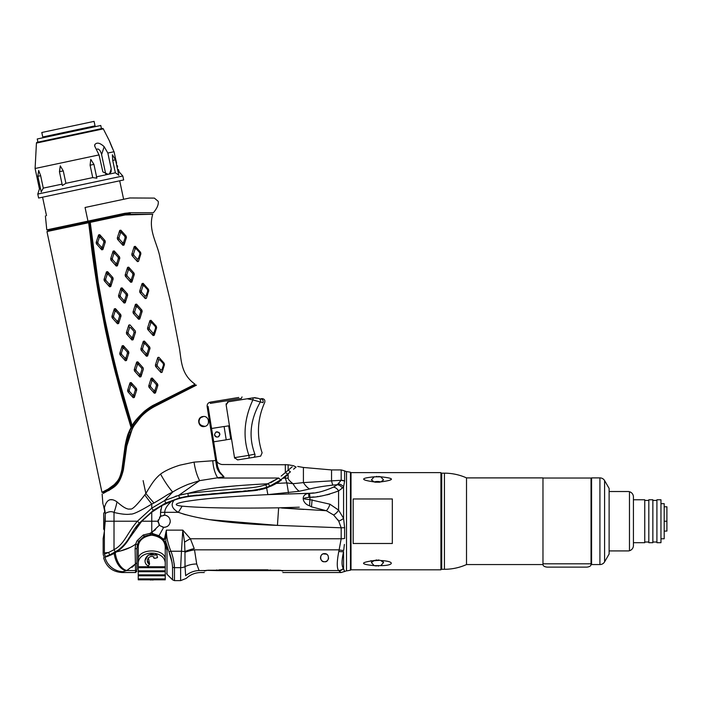 <?xml version="1.0" encoding="UTF-8"?>
<svg xmlns="http://www.w3.org/2000/svg" width="702" height="702" viewBox="0 0 702 702"><rect width="100%" height="100%" fill="white"/><g stroke="black" fill="none" stroke-linecap="round" stroke-linejoin="round"><path stroke-width="1.05" d="M103.264 504.87L104.379 507.879C106.467 499.517 110.67 497.516 116.988 501.851C123.236 507.432 127.624 509.792 130.168 508.959C131.827 510.117 136.706 505.44 144.787 494.919L145.849 493.462C151.693 483.88 154.115 479.58 160.556 474.069C165.137 470.726 171.595 467.751 179.914 465.154L194.05 462.127L216.637 460.486L217.418 465.408M217.585 466.444L217.409 465.365M216.655 460.573L216.558 459.986C216.76 462.223 218.541 463.741 221.893 464.522L288.145 464.777L288.145 470.235L281.186 476.07M217.339 464.873L208.082 406.458L207.134 406.484M208.441 422.937L208.424 420.077M199.622 480.642L224.017 476.781C221.2 460.521 221.2 460.521 224.017 476.781L223.824 476.632C219.586 473.288 217.19 469.866 216.62 466.382L207.143 406.59C206.985 404.238 208.073 402.737 210.407 402.114L238.759 397.464M216.62 466.382L217.602 466.549L219.673 471.832L223.824 476.632M181.142 494.734L183.977 494.103M270.586 482.809L278.668 478.027L265.751 484.801A27.001 6.081 70.6 0 1 266.804 487.285L269.656 486.179L266.804 487.285C258.354 489.777 248.438 491.224 237.074 491.619L188.303 496.068L187.882 493.401C203.036 489.399 216.084 486.574 265.628 483.889A27.001 1.606 -95.2 0 0 265.751 484.801C251.298 489.215 245.691 487.32 187.882 493.401L178.764 495.34L199.21 480.94M265.751 484.801L268.48 483.748L262.522 484.047M237.223 485.714L218.568 487.592M173.447 491.602L172.666 492.084C176.316 489.68 181.493 487.091 188.189 484.327L199.605 480.642C196.937 475.5 195.086 469.331 194.05 462.127M175.237 496.384L176.755 495.91M167.436 494.796L166.804 495.164M104.589 508.555A1.351 1.027 161.9 0 1 104.405 508.248L104.405 508.248A1.351 1.027 161.9 0 1 104.379 507.879L105.3 513.443C108.74 511.486 111.644 511.153 114.014 512.46C121.569 514.241 127.141 514.777 130.73 514.057C132.801 514.584 139.812 511.258 151.755 504.089L153.975 502.992C167.322 495.235 165.602 495.41 172.666 492.084A36.495 10.784 61.1 0 1 160.556 474.069M117.629 513.223L117.032 513.092M103.484 505.624L105.23 513.627A1.351 0.597 180 0 1 105.3 513.443L104.37 531.668L104.37 552.93C102.746 553.852 102.746 553.852 104.37 552.93C102.746 553.852 102.746 553.852 104.37 552.93L108.626 552.465L104.431 554.036A18.901 18.463 -126.4 0 1 104.37 552.93A18.901 18.463 -126.4 0 0 104.431 554.036C102.755 554.641 102.755 554.641 104.431 554.036C102.755 554.641 102.755 554.641 104.431 554.036L105.423 556.546C103.685 557.177 103.685 557.177 105.423 556.546C103.685 557.177 103.685 557.177 105.423 556.546L107.555 555.773A4.054 3.984 70 0 1 105.879 556.949C104.273 557.537 104.273 557.537 105.879 556.949C104.273 557.537 104.273 557.537 105.879 556.949L106.423 556.756M188.303 496.068L179.458 497.946L178.764 495.34L164.645 500.561L151.755 508.169L137.373 521.226C126.878 533.371 124.684 543.874 114.014 549.701L114.014 521.226L105.23 521.226L104.361 531.493A1.351 0.807 -172.4 0 0 104.37 531.668L103.159 538.504A1.351 1.351 63.5 0 1 103.273 537.943M116.988 501.851A43.191 28.642 111.3 0 1 114.014 512.46L114.014 521.226L137.373 521.226A27.001 7.055 41.1 0 0 139.417 522.99C130.3 532.081 129.817 542.76 115.4 552.018A27.001 15.26 58.1 0 1 114.014 549.701L108.626 552.465L109.635 554.966L105.423 556.546M179.458 497.946L165.786 503.009L164.645 500.561L172.666 492.084M212.794 460.67A23.315 11.144 87.7 0 0 217.848 478.027L278.668 478.027A27.001 15.33 54.1 0 1 280.703 479.887L287.706 474.131A27.001 19.735 50 0 0 285.337 472.595L292.172 466.856M288.145 470.235C295.384 464.162 295.384 464.162 288.145 470.235A27.001 23.157 50 0 1 290.417 471.858C297.911 465.575 297.911 465.575 290.417 471.858L287.706 474.131L290.417 471.858M118.313 550.026L109.635 554.966M281.405 480.028L276.377 483.397L266.69 487.899L253.589 490.716L193.761 495.954C186.39 496.674 179.87 498.078 174.21 500.14L161.899 505.607L151.755 512.197L141.743 521.226L129.422 538.302C125.965 544.068 121.744 548.552 116.778 551.772L108.205 556.107A4.054 3.598 -110 0 0 109.758 554.922L114.215 552.72M122.885 546.033L123.315 545.586M124.798 543.936L125.377 543.234M127.834 539.864L129.291 537.46M193.761 495.954L253.589 490.716L193.761 495.954L193.638 495.419L197.271 495.094M202.246 494.664L206.976 494.252M211.592 493.848L215.9 493.471M219.945 493.12L224.228 492.743M228.975 492.33L232.967 491.979M237.092 491.619L240.505 491.321M243.699 491.04L246.139 490.83M247.929 490.672L250.57 490.444M253.72 490.163L256.449 489.847M259.073 489.399L261.442 488.882M263.215 488.425L264.531 488.039M268.48 483.748A27.001 6.651 67.3 0 1 269.656 486.179L279.668 480.624M293.568 469.208L295.156 467.874M295.691 467.435L296.095 467.093L293.533 465.724L288.145 464.777M287.706 474.131L280.703 479.887L269.656 486.179M144.787 494.919A40.444 4.168 54.4 0 0 151.755 504.089L151.755 508.169A27.001 0.983 54.4 0 0 153.326 510.363L139.417 522.99M165.786 503.009L153.326 510.363M112.022 499.806L111.135 499.727M110.468 499.754L109.758 499.885M196.411 385.17L155.247 406.177C145.06 411.495 137.373 419.129 132.187 429.08L126.729 446.165L123.394 469.84C119.349 486.258 113.584 486.96 108.617 490.68L110.003 489.575C116.725 486.161 121.121 479.501 123.192 469.603L122.85 469.559C121.657 481.563 110.942 489.329 109.029 489.619L103.089 492.795A0.544 0.544 0 0 0 102.545 492.313L108.52 489.145C110.442 488.829 120.972 481.247 122.166 469.498L125.263 445.902C126.562 437.916 128.563 431.712 131.274 427.281L131.686 426.562L130.844 426.825L131.081 427.562C128.782 432.774 127.659 432.581 125.105 445.919L121.894 469.541C119.524 480.58 117.102 480.993 114.628 484.354L108.064 489.145L101.957 492.321L46.964 231.563L88.654 222.718L52.255 230.449M103.264 493.418L110.003 489.575M121.341 505.414L120.867 505.028M207.344 404.615L207.546 404.168M209.117 402.562L210.407 402.114L210.328 403.369L227.641 400.631M208.09 412.557L208.845 417.348M139.584 418.295L142.12 415.628M196.446 385.135L194.858 385.389L155.976 405.8M156.721 405.423L157.178 405.194M158.125 404.712L158.591 404.475M204.379 426.237L204.379 426.219C194.621 424.789 200.877 415.075 202.896 416.856A4.756 4.756 0 0 0 198.938 422.279A4.756 4.756 0 0 0 204.379 426.237L204.422 426.509C210.942 425.614 209.082 415.251 202.852 416.567L202.939 416.558M201.869 416.821L201.404 417.023M199.508 418.629L198.622 420.875M201.386 426.053L203.343 426.562M204.422 426.509C198.113 427.887 196.27 417.374 202.852 416.567L202.896 416.839M193.91 386.188L195.261 385.784M155.01 406.081C148.14 410.091 143.708 413.311 141.734 415.751L137.925 419.954L133.248 426.737L128.238 438.329L133.275 426.755L141.734 415.742L137.978 419.963M217.945 470.147L218.787 471.498M220.367 473.464L221.946 475.043M153.975 502.992A40.181 5.739 51.9 0 1 145.849 493.462L143.12 480.624M191.76 386.846L191.646 385.898M193.05 385.679L191.839 385.872M85.065 207.485L129.809 197.973L85.065 207.485L87.969 221.13L124.78 213.311L124.851 214.417L130.309 213.75L130.423 214.312L152.738 214.25C147.71 230.897 158.178 244.243 160.31 259.363L170.41 301.333L178.817 345.156C181.748 358.713 179.721 373.324 195.077 384.231L154.51 404.659C152.246 405.616 148.912 407.809 144.498 411.223C137.803 417.488 133.687 422.288 132.169 425.631L127.159 409.161C126.158 405.352 121.139 390.101 112.267 352.992L105.019 319.726L98.113 281.695L90.242 222.376L125.158 214.952L130.554 214.382L125.053 214.926L89.172 222.543M46.788 229.905L47.955 229.633L46.788 229.905L45.393 215.918M46.964 231.563L47.648 231.423A0.544 0.544 0 0 0 47.973 230.87L47.885 230.019L49.035 229.598L47.955 229.633L87.969 221.13M129.809 197.973L154.352 198.096L158.196 201.334C158.757 204.387 157.16 208.187 153.396 212.732L130.546 212.697L124.78 213.311M130.958 212.697L140.619 212.697M144.744 212.697L146.788 212.697M128.992 212.741L130.546 212.697M123.464 213.583L117.585 214.838M114.549 215.479L111.618 216.102M101.062 218.348L95.016 219.629M92.936 220.077L91.971 220.279M89.944 220.709L89.014 220.911M110.372 284.363L109.231 284.6L110.372 284.363M98.956 286.785L98.473 286.89L98.956 286.785M152.738 214.25L125.158 214.952M136.46 388.539L135.003 388.847L131.844 385.293L131.151 382.564L130.019 382.801L127.597 390.426L127.878 391.734L133.187 397.709L134.319 397.464L136.741 389.847L136.46 388.539L131.151 382.564L131.844 385.293L130.712 385.53L129.229 390.04L127.597 390.426L129.229 390.04L129.519 391.426L127.878 391.734L129.519 391.426L132.704 394.936L133.187 397.709L132.704 394.936L133.845 394.691L135.284 390.163L136.741 389.847M157.871 385.363L157.59 384.047L152.281 378.071L151.149 378.308L148.727 385.924L149.008 387.25L154.317 393.225L155.449 392.98L157.871 385.363L156.441 385.67L157.871 385.363L157.59 384.047L156.16 384.354L152.983 380.782L151.851 381.028L150.412 385.565L148.727 385.924L151.149 378.308L151.851 381.028M134.512 371.007L136.188 370.647L139.356 374.201L139.821 376.974L140.953 376.737L143.375 369.12L143.094 367.804L137.785 361.828L136.653 362.074L134.231 369.691L134.512 371.007L139.821 376.974L139.356 374.201L140.488 373.964L140.953 376.737L140.488 373.964L141.936 369.427L141.655 368.111L138.487 364.549L137.785 361.828L136.653 362.074L137.355 364.794L138.487 364.549M160.995 372.543L162.057 372.332L164.47 364.724L164.171 363.25L158.863 357.274L157.801 357.511L155.37 365.18L155.651 366.532L160.995 372.543L160.784 369.954L160.995 372.543M123.298 345.595L122.157 345.832L119.735 353.448L120.016 354.756L125.325 360.731L126.465 360.495L128.887 352.878L128.606 351.562L123.298 345.595L123.991 348.324L123.298 345.595M150.009 348.394L149.728 347.069L144.419 341.093L143.287 341.339L140.865 348.955L141.146 350.272L146.455 356.247L147.587 356.011L150.009 348.394L148.631 348.745L150.009 348.394L147.587 356.011L147.13 353.238L148.631 348.745L148.333 347.323L145.13 343.813L144.419 341.093L145.13 343.813L143.998 344.059L142.55 348.596L140.865 348.955L142.55 348.596L142.831 349.912L145.998 353.475L146.455 356.247L141.146 350.272L142.831 349.912L141.146 350.272M105.309 241.962L105.028 240.646L99.719 234.67L98.578 234.916L96.165 242.532L96.437 243.84L101.755 249.815L102.887 249.57L105.309 241.962L103.852 242.269L102.413 246.797L102.887 249.57M126.43 237.487L126.141 236.135L120.849 230.186L119.709 230.423L117.287 238.039L117.567 239.356L122.876 245.323L124.017 245.077L126.43 237.487L125.123 237.785L126.43 237.487M119.796 258.204L119.515 256.879L114.207 250.912L113.075 251.149L110.653 258.766L110.934 260.082L116.242 266.058L117.383 265.821L119.796 258.204L118.357 258.512L118.076 257.186L114.909 253.633L114.207 250.912M140.9 253.791L140.584 252.316L135.275 246.349L134.231 246.569L131.792 254.256L132.081 255.607L137.416 261.618L138.478 261.407L140.9 253.791M113.162 278.931L112.89 277.615L107.581 271.648L106.441 271.885L104.019 279.501L104.3 280.818L109.609 286.793L110.749 286.548L113.162 278.931L111.706 279.247L110.267 283.766L109.135 284.012L109.609 286.793L109.135 284.012L105.949 280.51L105.651 279.115L104.019 279.501L104.3 280.818L105.949 280.51M134.293 274.447L134.012 273.122L128.703 267.146L127.571 267.392L125.149 275.008L125.43 276.325L130.739 282.301L131.871 282.064L134.293 274.447L132.915 274.772L134.293 274.447M148.763 290.751L148.455 289.312L143.155 283.345L142.076 283.582L139.645 291.242L139.926 292.576L145.261 298.578L146.349 298.35L148.763 290.751M127.659 295.173L127.378 293.857L122.069 287.881L120.937 288.127L118.515 295.744L118.796 297.06L124.105 303.036L125.237 302.79L127.659 295.173L126.22 295.481L124.772 300.017L123.64 300.263L124.105 303.036L123.64 300.263L124.772 300.017L125.237 302.79L124.105 303.036M142.146 311.416L141.865 310.091L136.557 304.124L135.433 304.361L133.011 311.978L133.292 313.303L138.601 319.278L139.733 319.033L142.146 311.416L140.733 311.758L142.146 311.416M135.521 332.151L135.24 330.826L129.931 324.859L128.791 325.096L126.378 332.713L126.65 334.029L131.967 340.005L133.099 339.768L135.521 332.151L134.073 332.458L135.521 332.151L135.24 330.826M151.878 322.806L151.018 320.323L151.878 322.806L150.755 323.052L149.938 320.56L150.755 323.052L151.878 322.806L155.256 326.483L156.318 326.281L156.625 327.729L156.318 326.281L151.018 320.323L149.938 320.56L147.508 328.211L147.789 329.545L153.124 335.556L154.203 335.328L156.625 327.729L154.203 335.328L154.001 332.722L155.572 328.01L154.001 332.722L152.878 332.959L153.124 335.556L154.203 335.328M115.435 308.617L114.303 308.862L111.881 316.479L112.162 317.787L117.471 323.762L118.603 323.517L121.025 315.909L120.744 314.593L115.435 308.617L116.137 311.346L114.996 311.591L116.137 311.346L119.287 314.9L119.568 316.216L121.025 315.909L119.568 316.216L118.129 320.744L118.603 323.517M127.597 390.426L130.019 382.801L130.712 385.53M135.003 388.847L135.284 390.163M149.008 387.25L150.693 386.89L153.861 390.452L154.993 390.207L155.449 392.98L154.993 390.207L156.441 385.67L156.16 384.354M154.993 390.207L153.861 390.452L150.693 386.89L150.412 385.565M153.861 390.452L154.317 393.225L153.861 390.452M152.983 380.782L152.281 378.071M134.319 397.464L133.845 394.691L134.319 397.464M137.355 364.794L135.907 369.331L134.231 369.691M136.188 370.647L135.907 369.331M143.094 367.804L141.655 368.111M157.108 364.75L155.37 365.18L157.108 364.75L158.643 359.986L159.731 359.722L163.18 363.469L163.496 365.022L161.864 369.752L160.784 369.954L157.406 366.198L157.108 364.75L158.643 359.986L157.801 357.511L158.863 357.274L164.171 363.25M155.37 365.18L155.651 366.532L157.406 366.198M147.13 353.238L145.998 353.475L147.13 353.238L147.587 356.011M140.865 348.955L143.287 341.339L143.998 344.059M149.728 347.069L148.333 347.323L145.13 343.813M127.431 353.194L128.887 352.878L127.431 353.194L125.991 357.713L124.851 357.959L125.325 360.731L124.851 357.959L121.665 354.449L121.367 353.062L119.735 353.448L121.367 353.062L122.85 348.561L123.991 348.324L127.15 351.869L127.431 353.194M126.465 360.495L125.991 357.713L126.465 360.495M120.016 354.756L121.665 354.449L120.016 354.756M122.157 345.832L122.85 348.561L122.157 345.832M128.606 351.562L127.15 351.869L128.606 351.562M150.755 323.052L149.219 327.799L147.508 328.211L147.789 329.545L149.526 329.22L149.219 327.799L149.526 329.22L152.878 332.959L153.124 335.556M155.256 326.483L155.572 328.01M133.099 339.768L132.634 336.986L134.073 332.458L133.792 331.133L130.633 327.58L133.792 331.133M129.931 324.859L128.791 325.096L129.493 327.825L130.633 327.58L129.493 327.825L128.054 332.353L126.378 332.713M131.493 337.232L131.967 340.005L131.493 337.232L132.634 336.986L131.493 337.232L128.334 333.678L126.65 334.029L128.334 333.678L128.054 332.353M138.145 316.505L139.277 316.26L139.733 319.033L139.277 316.26L140.733 311.758L140.444 310.363L137.267 306.835L136.557 304.124L137.267 306.835L136.135 307.081L134.696 311.618L133.011 311.978L134.696 311.618L134.977 312.943L138.145 316.505L138.601 319.278M133.292 313.303L134.977 312.943L133.292 313.303M133.011 311.978L135.433 304.361L136.135 307.081M140.444 310.363L141.865 310.091L140.444 310.363L137.267 306.835M144.998 295.963L145.261 298.578L144.998 295.963L146.121 295.735L144.998 295.963L141.664 292.251L141.365 290.83L139.645 291.242L139.926 292.576L141.664 292.251L144.998 295.963M144.024 285.811L142.91 286.056L142.076 283.582L142.91 286.056L144.024 285.811L147.385 289.478L144.024 285.811L143.155 283.345L148.455 289.312L147.385 289.478L147.71 291.005L146.121 295.735M141.365 290.83L142.91 286.056L141.365 290.83L141.664 292.251M126.22 295.481L125.939 294.164L127.378 293.857L125.939 294.164L122.771 290.61L121.639 290.847L120.191 295.384L118.515 295.744L120.191 295.384L120.472 296.7L123.64 300.263M118.515 295.744L118.796 297.06L120.472 296.7M121.639 290.847L120.937 288.127M122.771 290.61L122.069 287.881M127.115 275.974L125.43 276.325L127.115 275.974L130.282 279.528L131.414 279.291L132.915 274.772L132.617 273.359L129.414 269.866L128.703 267.146L129.414 269.866L128.282 270.112L126.834 274.649L125.149 275.008L126.834 274.649L127.115 275.974L126.834 274.649L128.282 270.112L127.571 267.392M131.414 279.291L131.871 282.064M130.282 279.528L130.739 282.301L125.43 276.325M128.703 267.146L134.012 273.122L132.617 273.359M110.749 286.548L110.267 283.766M111.706 279.247L111.425 277.922L112.89 277.615L111.425 277.922L108.275 274.377L107.581 271.648M107.134 274.614L106.441 271.885L107.134 274.614L108.275 274.377L107.134 274.614L105.651 279.115M140.584 252.316L139.566 252.439L139.909 253.992L138.285 258.81L137.18 259.02L137.416 261.618L137.18 259.02L133.836 255.291L133.529 253.852L131.792 254.256M132.081 255.607L133.836 255.291L137.18 259.02M134.231 246.569L135.1 248.973L136.188 248.754L139.566 252.439L136.188 248.754L135.275 246.349M135.1 248.973L133.529 253.852M117.383 265.821L116.909 263.048L118.357 258.512L118.076 257.186L119.515 256.879L118.076 257.186M113.075 251.149L113.777 253.878L114.909 253.633M113.777 253.878L112.338 258.406L110.653 258.766L112.338 258.406L112.618 259.731L115.777 263.285L116.242 266.058L115.777 263.285L116.909 263.048M110.653 258.766L110.934 260.082L112.618 259.731M124.017 245.077L123.613 242.313L125.123 237.785L124.816 236.346L121.613 232.862L120.849 230.186L119.709 230.423L120.437 233.082L121.613 232.862M120.437 233.082L118.98 237.671L117.287 238.039L118.98 237.671L119.261 238.996L122.464 242.594L122.876 245.323M123.613 242.313L122.464 242.594M117.567 239.356L119.261 238.996M126.141 236.135L124.816 236.346L126.141 236.135M105.028 240.646L103.571 240.953L100.412 237.399L99.719 234.67L100.412 237.399L99.272 237.645L100.412 237.399M97.789 242.137L99.272 237.645L98.578 234.916L99.272 237.645L97.789 242.137L96.165 242.532L97.789 242.137L98.087 243.533L101.272 247.043L102.413 246.797M103.571 240.953L103.852 242.269M101.272 247.043L101.755 249.815L101.272 247.043M96.437 243.84L98.087 243.533M114.996 311.591L114.303 308.862L114.996 311.591L113.513 316.084L111.881 316.479L113.513 316.084L113.812 317.479L116.988 320.989L118.129 320.744M116.988 320.989L117.471 323.762M112.162 317.787L113.812 317.479L112.162 317.787M120.744 314.593L119.287 314.9L120.744 314.593M118.647 378.641L132.16 425.649L135.214 421.033L131.686 426.562M194.858 385.389A0.544 0.544 0 0 1 194.787 384.801L154.44 404.721L135.644 420.454L154.51 404.659M127.878 391.734L133.187 397.709M138.478 261.407L137.416 261.618M104.3 280.818L109.609 286.793M149.938 320.56L151.018 320.323M114.303 308.862L111.881 316.479M163.496 365.022L163.18 363.469L159.731 359.722M149.526 329.22L152.878 332.959M132.634 336.986L134.073 332.458M130.844 426.825L115.891 374.456C112.074 360.117 106.002 332.959 104.659 326.026L98.596 294.252C94.867 273.148 91.98 251.342 91.418 246.656L88.943 222.604L51.904 230.519M101.957 492.321L108.064 489.145L114.294 484.687C116.857 481.274 119.419 480.958 121.894 469.541M124.64 213.531L49.035 229.598M88.943 222.604L90.233 222.464L98.227 282.38M128.247 438.285L126.535 446.051L123.394 469.84M154.44 404.721L154.607 405.221C143.024 412.048 135.354 419.585 131.59 427.816C129.045 432.072 127.15 438.118 125.895 445.954L122.85 469.559L122.166 469.498C120.972 481.247 110.442 488.829 108.52 489.145L109.029 489.619M141.734 415.751L136.758 421.446M130.221 432.801L130.519 432.125M132.353 428.334L133.003 427.167M133.652 426.053L134.029 425.438M134.301 425.008L134.924 424.043M135.346 423.42L136.03 422.437M88.654 222.718L93.963 265.154L101.904 312.092L112.46 360.6C123.157 403.176 123.254 400.719 124.623 406.212L130.862 426.816M204.308 572.525L201.018 572.525C195.331 572.595 190.391 574.561 186.197 578.413L180.633 580.624L180.633 567.655L174.473 567.655C173.938 561.047 172.736 555.58 170.884 551.237C167.76 543.392 166.251 536.354 166.374 530.133L165.769 539.048L164.356 538.767L164.277 539.794L166.374 530.133L182.81 530.133L190.374 538.767L341.181 538.767L341.181 527.807L277.439 525.377L341.181 527.807L338.715 521.13L333.625 515.014L326.36 510.723L311.477 506.835L309.573 505.8C302.597 503.703 300.07 494.787 308.582 493.348L267.927 494.62L299.306 491.242A27.001 10.486 -101.8 0 1 293.059 483.704C289.873 481.335 288.232 479.51 288.145 478.211L283.906 478.027L285.337 478.027L286.846 482.915L293.059 483.704L303.413 482.607A27.001 11.574 -102.7 0 0 309.591 488.996C315.689 487.46 323.438 486.17 332.853 485.108L337.302 484.705L341.181 480.291L331.546 480.861L341.181 480.291L344.629 481.046L344.629 470.875A5.397 5.397 0 0 0 346.507 471.56L346.507 570.893A5.397 5.397 180 0 0 344.629 571.577L343.339 568.295C341.541 565.979 341.62 560.407 343.576 551.579C341.62 560.354 341.541 565.926 343.339 568.295A6.748 6.467 -47.7 0 1 338.575 570.542C336.767 568.05 336.846 561.661 338.803 551.368L339.127 549.85A6.748 2.229 16.4 0 0 343.717 550.368L344.375 544.419M331.546 480.861L331.546 469.928L303.413 467.462L303.413 482.607L331.546 480.861A27.001 3.115 -95.2 0 0 332.853 485.108M283.59 478.29L288.145 474.464C300.982 463.697 300.982 463.697 288.145 474.464L283.547 478.325M303.413 482.607L302.009 482.757M289.285 480.396L290.698 481.774M285.337 478.027L285.337 476.825L283.906 478.027M288.487 492.804L286.846 482.915L276.377 483.397L278.966 481.765M289.329 493.918L309.564 493.278C315.681 493.471 323.648 491.418 333.476 487.127L337.302 484.705A6.748 5.651 55.4 0 1 342.392 488.057L343.576 486.907L344.629 481.046A6.748 5.388 0 0 0 341.181 480.291L341.181 469.928L344.629 470.875M299.306 491.242L309.591 488.996L299.306 491.242M299.298 507.186L278.641 507.827C233.354 508.467 201.184 507.915 182.134 506.16C173.175 505.142 174.429 503.571 185.907 501.447C198.28 499.596 212.908 497.376 267.927 494.62A27.001 1.588 -95.2 0 1 266.69 487.899L274.28 484.573M338.715 521.13A6.748 2.281 -24.2 0 0 343.576 518.357L338.575 510.108L329.931 504.194A6.748 2.571 -64.6 0 1 326.36 510.723L279.993 507.783M174.21 500.14C170.489 504.51 171.876 508.564 178.352 512.32L182.134 506.16C201.255 507.915 233.424 508.467 278.641 507.827L277.439 525.377C231.353 523.753 198.324 519.401 178.352 512.32L185.495 514.75M171.85 501L171.858 501C167.225 505.142 164.847 508.915 164.716 512.32L178.352 512.32M158.74 523.938L158.731 523.92A6.072 6.072 0 0 0 160.24 525.851L163.715 527.281C167.646 527.141 169.823 525.122 170.244 521.226C169.963 517.795 168.12 515.777 164.716 515.171L160.539 516.356L158.099 521.226L159.494 525.096L151.957 532.309L150 533.38L155.546 529.677M163.715 527.281L158.985 535.714L164.277 539.794L163.294 538.767L162.337 539.215L164.751 542.26L166.602 549.262C166.602 580.791 166.602 580.791 166.602 549.262L166.602 549.262C166.734 547.736 166.128 545.445 164.794 542.374M196.709 564.013L199.096 570.542A21.595 20.884 139.1 0 0 185.67 575.728C186.372 579.273 186.372 579.273 185.67 575.728L185.021 566.646A21.595 16.83 -179.4 0 1 196.709 564.013L194.507 549.85A21.595 7.274 169.2 0 0 184.968 552.246L185.021 566.646A8.099 6.327 180 0 1 180.633 567.655L181.458 551.237A8.099 1.395 6.9 0 0 184.942 551.509L184.547 542.128A21.595 6.476 149.7 0 1 190.374 538.767L194.217 548.587A21.595 7.169 -14.7 0 0 184.942 551.509M174.429 566.26L174.14 563.53M209.082 519.638L277.439 525.377M172.157 562.706L168.98 551.833L170.884 551.237L181.458 551.237L182.81 530.133L184.547 542.128M173.025 500.561L174.193 500.14M161.899 505.607L160.539 512.399L160.837 509.283M136.355 542.172L137.144 540.645L143.252 534.994L150 533.38L152.466 533.581L152.562 534.836L158.38 536.495L162.337 539.215M136.908 548.552L137.478 544.48L138.838 541.286L137.144 540.645L135.644 544.12C130.748 547.762 124.456 550.315 116.778 551.772C121.744 548.552 125.965 544.068 129.422 538.302L130.669 536.144A4.054 1.097 30 0 0 130.475 535.398A4.054 1.097 30 0 1 130.669 536.144M152.474 533.143A18.901 3.659 -122.8 0 0 152.782 533.634A18.901 3.659 -122.8 0 1 151.957 532.309M152.922 534.827L152.782 533.634L158.985 535.714L158.38 536.495L158.985 535.714M163.636 504.685L169.665 501.869M170.024 501.728L170.77 501.421M158.257 522.604A6.072 6.072 0 0 1 158.099 521.226L158.257 519.822A6.072 6.072 0 0 0 158.099 521.226L151.755 521.226L151.755 512.197M161.46 515.786A6.072 6.072 0 0 0 159.521 517.321L160.539 516.356L160.539 512.399A18.901 3.282 180 0 1 164.716 512.32L164.716 515.171M103.615 557.774C106.335 566.979 112.478 571.893 122.051 572.525L135.556 572.525L135.117 548.815L135.74 543.813M120.217 551.061L130.44 547.341M311.232 497.191L309.933 497.279C317.26 497.402 326.807 495.287 338.575 490.926L338.575 510.108A6.748 3.133 -41.4 0 1 333.625 515.014L333.678 515.066M337.662 519.48L338.487 520.735M281.686 508.029L303.834 509.424M244.235 495.902L243.059 495.972M232.52 496.656L230.844 496.779M227.922 496.99L225.939 497.139M222.946 497.367L221.578 497.472M218.822 497.7L216.742 497.876M206.695 498.806L201.36 499.368M180.94 506.019L181.809 506.124M334.872 486.284L333.476 487.127A6.748 5.423 59.5 0 1 338.575 490.926L342.392 488.057M335.775 484.845L335.056 484.906M269.507 494.48L267.927 494.62M317.488 492.356L316.848 492.462M313.645 492.909L310.723 493.199M310.644 493.199L309.564 493.278L309.933 497.279L308.95 497.349L309.933 497.279L309.933 499.631C302.237 499.008 301.904 498.244 308.95 497.349L308.582 493.348M254.317 490.645L257.687 490.198M262.258 489.241L264.531 488.601M281.3 570.428L282.739 571.016C282.809 573.025 282.809 573.025 282.739 571.016C282.809 573.025 282.809 573.025 282.739 571.016L279.299 570.217L207.81 570.217L204.361 571.016L205.809 570.428M324.552 553.624C330.194 553.404 329.098 562.688 324.552 561.723C319.787 562.565 319.094 553.281 324.552 553.624L323.122 553.887L326.535 554.141M199.096 570.542C201.676 573.165 201.676 573.165 199.096 570.542L205.274 570.542L204.361 571.016C204.291 573.025 204.291 573.025 204.361 571.016C204.291 573.025 204.291 573.025 204.361 571.016M282.792 572.525L341.181 572.525L338.803 570.77A6.748 6.502 -47.9 0 0 343.576 568.55L343.576 551.579A6.748 2.554 14.2 0 1 338.803 551.368M338.575 570.542L281.827 570.542L282.739 571.016M280.001 570.261L280.703 570.34M206.397 570.34L218.12 570.612M325.737 561.547L326.772 561.065M327.658 560.275L328.255 559.31M328.387 558.976L328.589 557.985M328.106 555.738L327.553 554.957M322.376 554.255L321.402 555.124M320.972 555.765L320.691 556.432M320.542 557.125L320.533 558.178M320.919 559.468L321.595 560.45M322.446 561.135L323.482 561.582M108.301 556.072L104.975 557.283A18.901 18.463 -126.4 0 0 122.99 571.674C121.744 572.806 121.744 572.806 122.99 571.674C121.744 572.806 121.744 572.806 122.99 571.674L126.799 570.542L135.556 570.542A1.351 1.325 0 0 0 136.908 569.217L136.908 562.811L126.799 570.542A18.901 11.548 -98.9 0 1 115.242 552.746L115.672 552.483M132.002 567.348L134.196 565.312M125.877 570.717A18.901 11.785 -98.7 0 1 114.154 553.378L116.778 551.772M104.975 557.283C103.168 557.941 103.168 557.941 104.975 557.283M109.758 554.922A4.054 3.598 -110 0 1 108.205 556.107L108.942 555.835M110.398 555.238L110.898 555.019M112.671 554.168L114.154 553.378M135.144 549.569L135.161 550.219M163.224 538.829L165.769 539.083M166.602 547.867C166.602 574.903 166.602 574.903 166.602 547.867M162.961 539.048L165.374 542.558M143.252 534.994L144.287 536.205L150.456 534.67L152.641 534.792M152.782 533.634L152.738 534.222M135.556 563.855L136.908 562.811L136.908 548.99M137.39 544.524L138.777 541.365M135.117 548.815L136.908 548.604L137.478 544.498L135.644 544.12M167.997 549.254L165.83 541.856L165.26 542.611L164.751 542.26L166.997 549.771A1.351 0.728 180 0 1 166.602 549.262M165.26 542.611L165.83 541.856L168.98 551.833C170.832 555.835 172.025 560.907 172.56 567.032L172.56 579.834L174.473 580.624L174.473 567.655A2.703 2.106 0 0 1 172.56 567.032A2.703 2.106 180 0 0 174.473 567.655M322.192 554.378A4.054 4.054 0 0 0 321.262 555.308A4.054 4.054 0 0 1 322.192 554.378M320.507 557.932A4.054 4.054 0 0 0 320.814 559.24A4.054 4.054 0 0 1 320.507 557.932M321.481 560.319A4.054 4.054 0 0 0 322.376 561.091A4.054 4.054 0 0 1 321.481 560.319M323.403 561.556A4.054 4.054 0 0 0 324.552 561.723A4.054 4.054 0 0 1 323.403 561.556M324.552 561.723A4.054 4.054 0 0 0 325.631 561.574M326.658 561.135A4.054 4.054 0 0 0 327.562 560.38A4.054 4.054 0 0 1 326.658 561.135M327.931 559.906A4.054 4.054 0 0 0 328.238 559.336A4.054 4.054 0 0 1 327.931 559.906M327.887 555.379A4.054 4.054 0 0 0 326.948 554.413A4.054 4.054 0 0 1 327.887 555.379M329.931 504.194L309.933 499.631L309.573 505.8M329.729 494.155L326.869 494.875M323.341 495.621L322.323 495.814M321.007 496.033L320.042 496.191M317.971 496.489L317.304 496.577M313.961 496.955L311.311 497.183M338.557 483.897A6.748 5.721 45.1 0 1 343.576 486.907L343.576 518.357L344.629 527.685L344.629 538.443L344.629 527.088M165.839 541.672L165.821 540.128M346.507 570.893L350.465 570.226L350.465 472.218L346.507 471.56M343.796 569.313L344.252 570.656M344.585 571.472L341.181 572.525M341.181 527.807L344.629 527.685A6.748 0.869 180 0 1 344.428 527.702M108.205 556.107L107.204 556.475M124.096 545.542L125.333 544.129L124.096 545.542M129.405 538.337L130.045 537.223M110.442 555.212L113.443 553.773L110.442 555.212M179.852 498.402L179.045 498.622M173.684 500.324L168.471 502.386L173.684 500.324M151.808 512.153L147.929 515.294M141.093 521.928L143.182 519.734L141.111 521.902M138.075 525.412L135.846 528.273M193.533 495.972L191.041 496.235M183.248 497.569L184.644 497.27M147.938 515.286L151.843 512.127M153.159 511.144L152.913 510.661M253.659 490.707L252.711 490.795M208.275 494.682L245.121 491.453M275.403 483.959L271.156 486.109L275.403 483.959M265.979 488.144L259.029 489.961L265.979 488.144M280.967 480.361L278.167 482.292L280.967 480.352M139.321 523.104A4.054 1.088 40.7 0 1 139.382 523.859A4.054 1.088 -139.3 0 0 139.321 523.104M163.601 504.089L163.794 504.598L168.971 502.167L163.794 504.598M179.221 498.016L179.554 498.481M138.838 541.286L144.349 536.117M166.585 548.674L166.479 547.542A1.351 0.763 0 0 0 165.251 547.104L165.251 574.877L165.251 571.718L138.25 571.718L138.25 570.823L165.251 570.823M138.25 567.119L138.25 547.104C138.478 540.654 142.945 536.661 151.667 535.135C160.425 536.539 164.961 540.522 165.251 547.104L165.251 546.972M138.25 547.104A1.351 0.763 0 0 0 136.934 547.709L136.908 548.385M164.996 544.866L164.233 542.672M162.109 539.548L160.477 538.065M143.024 538.065L141.4 539.548M170.244 521.226A6.072 6.072 0 0 1 170.024 522.858M168.304 525.675A6.072 6.072 0 0 1 166.944 526.632M165.374 527.184A6.072 6.072 0 0 1 162.373 527.026M163.601 515.18A6.072 6.072 0 0 1 169.217 517.839M219.858 434.635L218.805 436.574M218.778 436.591L218.243 436.898M216.532 437.056L215.461 436.521M214.996 436.047L214.663 435.459M211.574 428.483L224.105 426.5L226.219 439.829L213.68 441.812M214.496 434.854C216.813 438.013 218.594 437.732 219.831 434.012C217.506 430.844 215.733 431.125 214.496 434.854M215.935 432.02L218.857 432.327M219.322 432.809L219.647 433.38M226.211 439.759L230.739 439.048L228.65 425.842L224.113 426.562M251.649 454.799L248.903 455.37A2.703 0.465 -99 0 1 248.868 458.108L237.601 459.898L234.503 457.651A2.703 2.703 0 0 0 234.661 458.213M248.868 458.108L253.422 457.388C262.109 456.01 262.109 456.01 253.422 457.388L248.868 458.108A2.703 0.465 -99 0 0 248.903 455.37L254.87 454.106C248.403 436.995 250.219 419.629 260.328 402.018L263.004 402.615C263.478 400.745 262.855 399.508 261.126 398.911L259.837 398.973M253.834 457.327L253.422 457.388A2.703 1.957 81 0 0 254.87 454.106C264.461 452.386 264.461 452.386 254.87 454.106C264.461 452.386 264.461 452.386 254.87 454.106M228.852 401.684L252.659 397.92L228.387 401.763L226.141 404.852L234.503 457.651L248.903 455.37C242.69 437.557 244.024 419.059 252.895 399.894L260.328 402.018A2.703 2.264 101 0 0 259.503 398.771L258.397 398.376L259.503 398.771M254.519 397.622L258.397 398.376L253.51 397.78M260.723 398.824L261.592 398.692L260.723 398.824M263.004 402.615C265.286 402.395 265.286 402.395 263.004 402.615M247.192 398.789L253.097 397.85A2.703 0.439 -79 0 1 252.895 399.894L247.192 398.789M227.808 401.921L227.334 402.167M226.211 403.711L226.123 404.22M252.527 421.253L252.264 422.437M67.945 126.93L41.795 132.494L42.752 136.978L95.042 125.869L94.086 121.376L67.945 126.93M118.726 175.105L115.365 172.797L108.757 174.201L111.127 171.867L111.214 168.849L107.854 153.036L114.066 151.72L114.163 152.194L109.363 140.769L103.299 128.87A0.807 0.807 78 0 0 102.404 128.44L37.074 142.33A0.807 0.807 -102 0 0 36.434 143.076L35.1 168.498L99.026 154.914L102.869 171.911L108.178 174.324L96.393 176.834L96.858 178.176L92.734 177.606L90.093 165.198L90.786 159.363L93.928 164.382L90.093 165.198M109.363 140.769L111.03 145.112M111.328 145.84L111.548 146.349M111.715 146.736L111.934 147.227M112.144 147.718L112.373 148.219M112.697 148.921L112.952 149.456M118.147 172.209L119.2 171.981L122.815 176L37.776 194.068L39.444 188.935L40.497 188.715M37.855 176.299L38.68 170.437L40.646 175.702L37.855 176.299L41.251 192.067M62.083 184.126L43.278 188.118L40.646 175.702M59.609 171.674L60.267 165.847L63.268 170.893L59.442 171.709L62.373 185.512L65.909 183.31L63.268 170.893M65.909 183.31L92.734 177.606M116.629 163.224L115.286 157.476C120.34 176.79 120.34 176.79 115.286 157.476L114.163 152.194M119.2 171.981L118.849 170.849M118.673 170.34L118.419 169.533M117.638 166.962L117.208 165.435M115.365 172.797L112.724 160.381L112.373 154.773L115.505 159.793L112.724 160.381M94.612 145.753L94.788 144.638C96.858 142.12 99.982 142.804 104.168 146.7L107.854 153.036M94.788 144.638L94.805 146.341L99.026 154.914M105.73 174.052L101.597 154.607C100.763 151.36 99.526 149.491 97.894 149L96.288 149.342M108.757 174.201L108.178 174.324M43.094 188.741L43.234 188.285M43.278 188.118L41.172 191.892M37.776 194.068L38.619 198.034L123.657 179.958L122.815 176M119.691 180.8L123.622 199.289M42.576 197.192L46.508 215.681M37.917 142.146L37.241 138.978L100.772 125.474L101.439 128.65L100.772 125.474M103.694 513.39L105.046 511.021L103.694 513.39L103.694 529.054L104.501 530.475L103.694 529.054M165.251 578.922L138.25 578.922L138.25 579.817L165.251 579.817L165.251 575.763L138.25 575.763L138.25 574.877L138.25 578.922L138.25 575.763M165.251 567.664L138.25 567.664L138.25 570.823M138.25 571.718L138.25 574.877L165.251 574.877L165.251 575.763M138.25 564.61L138.25 559.915C137.285 547.964 166.225 547.955 165.251 559.915L165.251 566.777L138.25 566.777L138.25 564.61C137.013 549.306 166.488 549.306 165.251 564.61M148.35 565.891L149.596 563.96L148.394 557.871M157.485 557.493L156.774 554.738L155.598 554.15L155.124 554.931L148.271 554.984L145.007 560.468M153.913 556.932L153.624 557.809M149.596 563.96L148.376 565.909M147.481 560.986L148.938 563.513M148.297 565.97L149.429 564.18L148.297 565.97C140.777 562.205 147.56 550.947 155.203 555.238L155.686 554.448L156.757 554.984L157.52 557.599L154.659 558.415L153.598 557.862L154.071 557.081C149.122 554.159 144.428 561.661 149.429 564.18M153.887 579.817A9.223 9.223 0 0 1 152.378 580.045L152.378 579.817M151.158 579.817L151.158 580.045A9.223 9.223 0 0 1 149.623 579.817M280.001 570.629L216.251 570.629M270.551 570.393L270.551 569.901L270.551 570.384L216.549 570.384L270.551 570.393M216.549 569.901L216.549 570.393L216.549 569.901M267.866 569.813L219.235 569.813M267.339 570.34L268.225 570.366M261.688 570.287L247.323 570.357M257.731 570.357L259.135 570.366M259.565 570.322L258.485 570.349M258.117 570.296L258.582 570.349M254.194 570.278L256.265 570.305M250.5 570.366L252.264 570.366M248.245 570.349L248.771 570.366M249.228 570.349L248.438 570.349M252.676 570.349L251.219 570.34M244.226 570.349L262.776 570.366M247.49 570.366L245.682 570.349M239.242 570.34L235.293 570.366M236.943 570.349L238.794 570.314M240.777 570.314L236.32 570.349M232.494 570.357L229.756 570.366M235.714 570.349L234.354 570.34M227.053 570.349L222.42 570.34M230.238 570.349L228.72 570.349M221.253 570.366L223.71 570.366M217.445 570.366L216.549 570.366M219.507 570.349L218.12 570.34M263.478 570.559L264.759 570.629M251.167 570.621L250.544 570.629M233.669 570.629L234.152 570.621M228.106 570.629L228.624 570.621M217.445 570.629L217.953 570.621M267.339 570.603L268.234 570.629M261.513 570.629L263.189 570.621L261.688 570.559M259.064 570.577L261.6 570.629M258.582 570.612L258.117 570.568M257.731 570.629L258.485 570.612M257.186 570.629L256.195 570.568M255.388 570.629L254.194 570.542M252.676 570.621L253.913 570.629M249.228 570.612L251.219 570.612M243.603 570.629L246.007 570.612M244.682 570.629L245.2 570.621M242.155 570.629L240.523 570.577M237.688 570.559L235.591 570.542M239.242 570.603L238.794 570.586M232.467 570.629L234.354 570.612M235.714 570.621L237.092 570.629M230.238 570.612L231.809 570.629M226.492 570.629L229.317 570.621M223.92 570.621L225.833 570.629M221.49 570.629L222.631 570.612M219.507 570.621L220.919 570.629M268.252 570.366L270.709 570.314L268.252 570.366M247.446 570.366L244.682 570.366M216.251 570.366L240.075 570.366M223.92 570.349L219.121 570.366M228.115 570.366L226.492 570.366M233.687 570.366L232.467 570.366M222.446 570.366L221.551 570.366M270.551 570.121L216.549 570.121M262.776 570.629L260.942 570.629M239.312 570.603L237.127 570.629L239.312 570.603M219.384 570.629L217.471 570.629L219.384 570.629M351.009 569.822L440.917 569.822L440.917 472.63L351.009 472.63L351.009 569.822M353.167 543.488L392.321 543.488L392.321 498.964L353.167 498.964L353.167 543.488M380.774 481.914L383.546 479.905L380.774 476.825C394.945 478.255 394.945 479.949 380.774 481.914L374.166 481.914C360.17 479.887 360.17 478.185 374.166 476.825L380.774 476.825L378.562 476.465M374.605 560.38L374.166 560.529C359.994 562.521 359.994 564.224 374.166 565.628L380.774 565.628L383.546 562.548L380.774 560.529C396.033 561.302 393.497 565.698 380.774 565.628L383.546 562.548L382.88 561.319M373.183 560.775L380.124 560.31M374.166 476.825L371.393 479.905L374.166 481.914M380.703 481.941A6.072 3.036 0 0 0 374.236 481.941M374.166 560.529L371.393 562.548L374.166 565.628L371.393 562.548M377.044 476.439L376.377 476.465M374.956 482.177L379.835 482.213M380.774 476.825L383.546 479.905M379.054 560.073L378.132 559.968M376.851 559.968L375.772 560.091M371.393 560.74L370.638 560.828M378.711 565.97L377.939 566.014M376.465 565.987L374.166 565.628M386.53 561.144L387.083 561.249M380.782 560.529L381.8 560.784M371.674 561.705L372.148 561.258M466.514 564.557A54.001 54.001 0 0 1 444.427 569.287L441.725 569.287L441.725 473.166L444.427 473.166A54.001 54.001 0 0 1 466.514 477.895L542.971 477.895L542.971 564.557L466.514 564.557L466.514 477.895M591.575 477.895L599.92 477.895L599.92 564.557L591.575 564.557L591.575 477.895M604.597 480.589L604.597 561.854L609.125 554.027L609.125 550.921L628.746 550.921L609.125 550.921L609.125 488.416L604.597 480.589A5.397 5.397 0 0 0 599.92 477.895L599.92 477.895M604.597 561.854A5.397 5.397 0 0 1 599.92 564.557M609.125 491.523L628.746 491.523A94.498 94.498 0 0 1 629.466 491.725A5.397 5.397 0 0 1 633.423 496.928L633.423 545.524A5.397 5.397 0 0 1 629.466 550.728L629.466 491.725M628.746 550.921A94.498 94.498 0 0 0 629.466 550.728M542.971 564.698C543.199 566.005 544.55 566.812 547.025 567.119L586.986 567.119C589.461 566.812 590.812 566.005 591.031 564.698L591.031 563.811L542.971 563.811L542.971 564.698M542.971 478.027L591.031 478.027L591.031 563.811M660.959 538.776L664.197 538.776L664.197 521.226L666.9 521.226L666.9 531.081L666.9 506.783L664.197 506.783M660.959 499.763L660.959 542.69L656.914 542.69L656.914 499.763L660.959 499.763M633.423 499.763L644.761 499.763L644.761 542.69L633.423 542.69M648.815 542.69L652.86 542.69L652.86 499.763L648.815 499.763L648.815 542.69M664.197 521.226L664.197 503.676L660.959 503.676M285.337 472.595L285.337 464.522M104.168 532.906L104.361 531.493A1.351 0.807 -172.4 0 1 104.422 531.317M105.23 521.226L105.23 513.627A1.351 0.597 180 0 0 105.3 513.811M47.973 230.87L47.552 231.449L47.973 230.87L124.851 214.417L125.053 214.926M131.371 426.658L125.167 406.054C123.798 400.561 123.71 403.018 113.031 360.459L102.483 311.978L94.524 265.066L89.172 222.578M131.809 426.333L125.658 405.914C124.289 400.421 124.201 402.878 113.531 360.337L102.983 311.881L95.033 264.996L89.689 222.525M125.263 445.902L126.535 446.06M194.849 385.573L154.607 405.221L155.037 406.072M288.145 474.464L288.145 478.211M141.743 521.226L151.755 521.226L151.755 532.432M194.507 549.85L339.127 549.85L341.181 538.767A6.748 2.308 0 0 0 344.629 538.443M150 533.38L150.456 534.67M152.852 534.871L158.38 536.495M166.997 549.771L166.997 574.271L172.56 579.834M311.477 506.835L312.092 499.771M234.503 457.651L235.065 457.564M103.299 128.87L36.434 143.076M104.168 146.7L101.597 154.607M111.214 168.849L109.6 173.833M444.427 569.287L444.427 473.166M103.159 553.624L103.159 538.504M103.799 535.135L103.677 535.802M103.422 537.083L103.326 537.557M104.501 530.475L103.361 537.785M104.115 557.019L103.176 554.492M102.904 504.018L102.123 493.962M104.405 508.248L104.036 507.142M242.032 396.92L241.391 398.403L210.328 403.369M331.546 469.928L341.181 469.928M303.413 467.462L297.692 466.453M180.633 580.624L174.473 580.624M136.908 549.534L136.908 548.604M135.556 572.525L136.908 571.174M138.829 541.33L144.287 536.205L150.36 534.731L152.562 534.836M158.406 536.547L162.364 539.285M166.997 574.271L166.602 573.315M137.662 525.93L137.083 526.649M186.399 496.937L188.61 496.568M191.453 496.182L193.261 495.998M262.074 398.622C264.391 398.92 265.268 400.193 264.715 402.457C257.353 418.901 256.484 435.688 262.109 452.808L260.661 456.142L253.422 457.388M84.012 128.212L84.179 129.001M53.782 134.635L53.957 135.425M39.444 188.935L35.1 168.498M118.822 175.386L115.505 159.793M60.267 165.847L59.442 171.709M96.858 178.176L93.928 164.382L90.786 159.363M664.197 531.081L666.9 531.081M656.914 500.438L652.86 500.438M656.914 542.014L652.86 542.014M648.815 500.438L644.761 500.438M648.815 542.014L644.761 542.014"/></g></svg>
